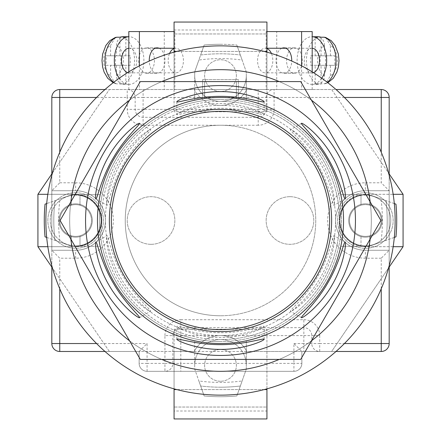 <?xml version="1.0" encoding="UTF-8"?>
<svg xmlns="http://www.w3.org/2000/svg" width="441" height="441" viewBox="0 0 441 441"><rect width="100%" height="100%" fill="white"/><g stroke="black" fill="none" stroke-linecap="round" stroke-linejoin="round"><path stroke-width="0.33" stroke-dasharray="2.21 1.65" d="M220.5 97.461A123.039 123.039 0 0 0 97.461 220.5A123.039 123.039 0 0 0 220.5 343.539A123.039 123.039 0 0 0 343.539 220.5A123.039 123.039 0 0 0 220.5 97.461A123.039 123.039 0 0 0 97.461 220.5A123.039 123.039 0 0 0 220.5 343.539A123.039 123.039 0 0 0 343.539 220.5A123.039 123.039 0 0 0 220.5 97.461A123.039 123.039 0 0 0 97.461 220.5A123.039 123.039 0 0 0 220.5 343.539A123.039 123.039 0 0 0 343.539 220.5A123.039 123.039 0 0 0 220.5 97.461A123.039 123.039 0 0 0 97.461 220.5A123.039 123.039 0 0 0 220.5 343.539A123.039 123.039 0 0 0 343.539 220.5A123.039 123.039 0 0 0 220.5 97.461A123.039 123.039 0 0 0 97.461 220.5A123.039 123.039 0 0 0 220.5 343.539A123.039 123.039 0 0 0 343.539 220.5A123.039 123.039 0 0 0 220.5 97.461A123.039 123.039 0 0 0 97.461 220.5A123.039 123.039 0 0 0 220.5 343.539A123.039 123.039 0 0 0 343.539 220.5A123.039 123.039 0 0 0 220.5 97.461A123.039 123.039 0 0 0 97.461 220.5A123.039 123.039 0 0 0 220.5 343.539A123.039 123.039 0 0 0 343.539 220.5A123.039 123.039 0 0 0 220.5 97.461A123.039 123.039 0 0 0 97.461 220.5A123.039 123.039 0 0 0 220.5 343.539A123.039 123.039 0 0 0 343.539 220.5A123.039 123.039 0 0 0 220.5 97.461A123.039 123.039 0 0 0 97.461 220.5A123.039 123.039 0 0 0 220.5 343.539A123.039 123.039 0 0 0 343.539 220.5A123.039 123.039 0 0 0 220.5 97.461A123.039 123.039 0 0 0 97.461 220.5A123.039 123.039 0 0 0 220.5 343.539A123.039 123.039 0 0 0 343.539 220.5A123.039 123.039 0 0 0 204.624 98.492A123.039 123.039 0 0 0 97.72 228.455A123.039 123.039 0 0 0 220.5 343.539A123.039 123.039 0 0 0 343.539 220.5A123.039 123.039 0 0 0 220.5 97.461A123.039 123.039 0 0 0 97.461 220.5A123.039 123.039 0 0 0 220.5 343.539A123.039 123.039 0 0 0 343.28 228.455A123.039 123.039 0 0 0 236.376 98.492L236.376 81.585L204.624 81.585L204.624 98.492L204.624 81.585L236.376 81.585L236.376 98.492A123.039 123.039 0 0 0 220.5 97.461M220.5 395.136A174.636 174.636 0 0 0 395.136 220.5A174.636 174.636 0 0 0 220.5 45.864A174.636 174.636 0 0 0 45.864 220.5A174.636 174.636 0 0 0 220.5 395.136A174.636 174.636 0 0 0 395.136 220.5A174.636 174.636 0 0 0 220.5 45.864A174.636 174.636 0 0 0 45.864 220.5A174.636 174.636 0 0 0 220.5 395.136A174.636 174.636 0 0 0 395.136 220.5A174.636 174.636 0 0 0 220.5 45.864A174.636 174.636 0 0 0 45.864 220.5A174.636 174.636 0 0 0 220.5 395.136A174.636 174.636 0 0 0 395.136 220.5A174.636 174.636 0 0 0 220.5 45.864A174.636 174.636 0 0 0 45.864 220.5A174.636 174.636 0 0 0 220.5 395.136A174.636 174.636 0 0 0 395.136 220.5A174.636 174.636 0 0 0 220.5 45.864A174.636 174.636 0 0 0 45.864 220.5A174.636 174.636 0 0 0 220.5 395.136A174.636 174.636 0 0 0 395.136 220.5A174.636 174.636 0 0 0 220.5 45.864A174.636 174.636 0 0 0 45.864 220.5A174.636 174.636 0 0 0 220.5 395.136A174.636 174.636 0 0 0 395.136 220.5A174.636 174.636 0 0 0 220.5 45.864A174.636 174.636 0 0 0 45.864 220.5A174.636 174.636 0 0 0 220.5 395.136A174.636 174.636 0 0 0 395.136 220.5A174.636 174.636 0 0 0 220.5 45.864A174.636 174.636 0 0 0 45.864 220.5A174.636 174.636 0 0 0 220.5 395.136A174.636 174.636 0 0 0 395.136 220.5A174.636 174.636 0 0 0 220.5 45.864A174.636 174.636 0 0 0 45.864 220.5A174.636 174.636 0 0 0 220.5 395.136M220.5 125.244A95.256 95.256 0 0 0 125.244 220.5A95.256 95.256 0 0 0 220.5 315.756A95.256 95.256 0 0 1 125.244 220.5A95.256 95.256 0 0 1 220.5 125.244A95.256 95.256 0 0 1 315.756 220.5A95.256 95.256 0 0 1 220.5 315.756A95.256 95.256 0 0 0 315.756 220.5A95.256 95.256 0 0 0 220.5 125.244M242.12 60.037L236.845 45.037L246.299 71.9L246.299 75.632A25.799 25.799 0 0 1 220.5 101.43A119.07 119.07 0 0 1 339.57 220.5A119.07 119.07 0 0 1 220.5 339.57A119.07 119.07 0 0 0 339.57 220.5A119.07 119.07 0 0 0 220.5 101.43A25.799 25.799 0 0 1 194.702 75.632L194.702 71.9A150.822 150.822 0 0 0 71.9 194.702A150.822 150.822 0 0 1 194.702 71.9L200.655 54.987A166.698 166.698 0 0 1 240.345 54.987A166.698 166.698 0 0 0 200.655 54.987L204.155 45.037A176.224 176.224 0 0 1 220.5 44.276A176.224 176.224 0 0 0 204.155 45.037L198.88 60.037A161.913 161.913 0 0 1 242.12 60.037L246.299 71.9A150.822 150.822 0 0 1 369.1 194.702A150.822 150.822 0 0 0 246.299 71.9L246.299 100.195A123.039 123.039 0 0 1 340.805 194.702L369.1 194.702L380.963 198.88A161.913 161.913 0 0 1 380.963 242.12L369.1 246.299A150.822 150.822 0 0 1 246.299 369.1A150.822 150.822 0 0 0 369.1 246.299L340.805 246.299A123.039 123.039 0 0 1 246.299 340.805L246.299 369.1L242.12 380.963A161.913 161.913 0 0 1 198.88 380.963L204.155 395.963A176.224 176.224 0 0 0 236.845 395.963L242.12 380.963M220.5 381.245A15.876 15.876 0 0 1 204.624 365.368A15.876 15.876 0 0 1 220.5 349.493A15.876 15.876 0 0 1 236.376 365.368A15.876 15.876 0 0 1 220.5 381.245A15.876 15.876 0 0 1 204.624 365.368A15.876 15.876 0 0 1 220.5 349.493A15.876 15.876 0 0 1 236.376 365.368A15.876 15.876 0 0 1 220.5 381.245M365.368 236.376A15.876 15.876 0 0 1 349.493 220.5A15.876 15.876 0 0 1 365.368 204.624A15.876 15.876 0 0 1 381.245 220.5A15.876 15.876 0 0 1 365.368 236.376A15.876 15.876 0 0 1 349.493 220.5A15.876 15.876 0 0 1 365.368 204.624A15.876 15.876 0 0 1 381.245 220.5A15.876 15.876 0 0 1 365.368 236.376A15.876 15.876 0 0 1 349.493 220.5A15.876 15.876 0 0 1 365.368 204.624A15.876 15.876 0 0 0 361.003 205.236L361.003 195.479A25.402 25.402 0 0 1 390.77 220.5A25.402 25.402 0 0 1 361.003 245.521L361.003 235.764A15.876 15.876 0 0 1 361.003 205.236L361.003 195.479A25.402 25.402 0 0 0 361.003 245.521L361.003 235.764A15.876 15.876 0 0 0 381.245 220.5A15.876 15.876 0 0 0 365.368 204.624A15.876 15.876 0 0 1 381.245 220.5A15.876 15.876 0 0 1 365.368 236.376A15.876 15.876 0 0 1 349.493 220.5A15.876 15.876 0 0 1 365.368 204.624A15.876 15.876 0 0 0 349.493 220.5A15.876 15.876 0 0 0 369.734 235.764L369.734 245.521L369.734 235.764A15.876 15.876 0 0 0 365.368 204.624A15.876 15.876 0 0 1 381.245 220.5A15.876 15.876 0 0 1 365.368 236.376M220.5 91.508A15.876 15.876 0 0 1 204.624 75.632A15.876 15.876 0 0 1 220.5 59.756A15.876 15.876 0 0 1 236.376 75.632A15.876 15.876 0 0 1 220.5 91.508A15.876 15.876 0 0 1 204.624 75.632A15.876 15.876 0 0 1 220.5 59.756A15.876 15.876 0 0 1 236.376 75.632A15.876 15.876 0 0 1 220.5 91.508M75.632 236.376A15.876 15.876 0 0 1 59.756 220.5A15.876 15.876 0 0 1 75.632 204.624A15.876 15.876 0 0 1 91.508 220.5A15.876 15.876 0 0 1 75.632 236.376A15.876 15.876 0 0 1 59.756 220.5A15.876 15.876 0 0 1 75.632 204.624A15.876 15.876 0 0 1 91.508 220.5A15.876 15.876 0 0 1 71.266 235.764L71.266 245.521A25.402 25.402 0 0 0 101.033 220.5A25.402 25.402 0 0 0 71.266 195.479A25.402 25.402 0 0 0 71.266 245.521L71.266 235.764A15.876 15.876 0 0 1 75.632 204.624A15.876 15.876 0 0 0 59.756 220.5A15.876 15.876 0 0 0 75.632 236.376A15.876 15.876 0 0 0 91.508 220.5A15.876 15.876 0 0 0 75.632 204.624A15.876 15.876 0 0 1 91.508 220.5A15.876 15.876 0 0 1 75.632 236.376A15.876 15.876 0 0 1 59.756 220.5A15.876 15.876 0 0 1 75.632 204.624A15.876 15.876 0 0 0 59.756 220.5A15.876 15.876 0 0 0 75.632 236.376A15.876 15.876 0 0 0 91.508 220.5A15.876 15.876 0 0 0 75.632 204.624A15.876 15.876 0 0 1 79.997 205.236L79.997 195.479A25.402 25.402 0 0 0 50.23 220.5A25.402 25.402 0 0 0 79.997 245.521A25.402 25.402 0 0 0 79.997 195.479L79.997 205.236A15.876 15.876 0 0 1 75.632 236.376M220.5 335.601A115.101 115.101 0 0 0 335.601 220.5A115.101 115.101 0 0 0 220.5 105.399A115.101 115.101 0 0 0 105.399 220.5A115.101 115.101 0 0 0 220.5 335.601M394.315 203.577L386.013 200.655A166.698 166.698 0 0 1 386.013 240.345A166.698 166.698 0 0 0 386.013 200.655L369.1 194.702L340.805 194.702A123.039 123.039 0 0 0 246.299 100.195L246.299 75.632A25.799 25.799 0 0 1 220.5 101.43A119.07 119.07 0 0 0 101.43 220.5A119.07 119.07 0 0 0 220.5 339.57A119.07 119.07 0 0 1 101.43 220.5A119.07 119.07 0 0 1 220.5 101.43A25.799 25.799 0 0 1 194.702 75.632L194.702 100.195A123.039 123.039 0 0 0 100.195 194.702A123.039 123.039 0 0 1 194.702 100.195L194.702 71.9L198.88 60.037M220.5 387.198A166.698 166.698 0 0 1 200.655 386.013A166.698 166.698 0 0 0 240.345 386.013A166.698 166.698 0 0 1 220.5 387.198M46.685 237.423L54.987 240.345A166.698 166.698 0 0 1 54.987 200.655A166.698 166.698 0 0 0 54.987 240.345L71.9 246.299A150.822 150.822 0 0 0 194.702 369.1A150.822 150.822 0 0 1 71.9 246.299L60.037 242.12A161.913 161.913 0 0 1 60.037 198.88L71.9 194.702L100.195 194.702L75.632 194.702A25.799 25.799 0 0 1 101.43 220.5A25.799 25.799 0 0 1 75.632 246.299L100.195 246.299A123.039 123.039 0 0 0 194.702 340.805A123.039 123.039 0 0 1 100.195 246.299L75.632 246.299A25.799 25.799 0 0 0 101.43 220.5A25.799 25.799 0 0 0 75.632 194.702L71.9 194.702L46.685 203.577M394.315 237.423L369.1 246.299L365.368 246.299A25.799 25.799 0 0 1 339.57 220.5A25.799 25.799 0 0 1 365.368 194.702A25.799 25.799 0 0 0 339.57 220.5A25.799 25.799 0 0 0 365.368 246.299L340.805 246.299A123.039 123.039 0 0 1 246.299 340.805L246.299 369.1L236.845 395.963A176.224 176.224 0 0 1 204.155 395.963L194.702 369.1L194.702 340.805L194.702 365.368A25.799 25.799 0 0 1 220.5 339.57A25.799 25.799 0 0 1 246.299 365.368A25.799 25.799 0 0 0 220.5 339.57A25.799 25.799 0 0 0 194.702 365.368L194.702 369.1L198.88 380.963M60.037 198.88L45.037 204.155A176.224 176.224 0 0 0 45.037 236.845L60.037 242.12M380.963 242.12L395.963 236.845A176.224 176.224 0 0 0 395.963 204.155L380.963 198.88M220.5 44.276A176.224 176.224 0 0 1 236.845 45.037A176.224 176.224 0 0 0 220.5 44.276M220.5 371.322A150.822 150.822 0 0 0 371.322 220.5A150.822 150.822 0 0 0 220.5 69.678A150.822 150.822 0 0 0 69.678 220.5A150.822 150.822 0 0 0 220.5 371.322A150.822 150.822 0 0 0 371.322 220.5A150.822 150.822 0 0 0 220.5 69.678A150.822 150.822 0 0 0 69.678 220.5A150.822 150.822 0 0 0 220.5 371.322A150.822 150.822 0 0 0 371.322 220.5A150.822 150.822 0 0 0 220.5 69.678A150.822 150.822 0 0 0 69.678 220.5A150.822 150.822 0 0 0 220.5 371.322M238.361 98.762L238.361 79.601L202.64 79.601L202.64 98.762A123.039 123.039 0 0 0 117.058 287.119A123.039 123.039 0 0 0 323.942 287.119A123.039 123.039 0 0 0 238.361 98.762L238.361 79.601L202.64 79.601L202.64 98.762A123.039 123.039 0 0 0 117.058 287.119A123.039 123.039 0 0 0 323.942 287.119A123.039 123.039 0 0 0 238.361 98.762M279.236 359.415A150.822 150.822 0 0 0 311.434 340.827M370.17 239.088A150.822 150.822 0 0 0 370.17 201.912M311.434 100.173A150.822 150.822 0 0 0 279.236 81.585M161.764 81.585A150.822 150.822 0 0 0 129.566 100.173M70.83 201.912A150.822 150.822 0 0 0 70.83 239.088M129.566 340.827A150.822 150.822 0 0 0 161.764 359.415M365.368 203.83A16.67 16.67 0 0 0 348.699 220.5A16.67 16.67 0 0 0 365.368 237.17A16.67 16.67 0 0 1 348.699 220.5A16.67 16.67 0 0 1 365.368 203.83A16.67 16.67 0 0 1 382.038 220.5A16.67 16.67 0 0 1 365.368 237.17A16.67 16.67 0 0 0 382.038 220.5A16.67 16.67 0 0 0 365.368 203.83A16.67 16.67 0 0 0 348.699 220.5A16.67 16.67 0 0 0 365.368 237.17A16.67 16.67 0 0 1 348.699 220.5A16.67 16.67 0 0 1 365.368 203.83A16.67 16.67 0 0 1 382.038 220.5A16.67 16.67 0 0 1 365.368 237.17A16.67 16.67 0 0 0 382.038 220.5A16.67 16.67 0 0 0 365.368 203.83M365.368 192.717A27.783 27.783 0 0 1 393.152 220.5A27.783 27.783 0 0 1 365.368 248.283A27.783 27.783 0 0 1 337.586 220.5A27.783 27.783 0 0 1 365.368 192.717A27.783 27.783 0 0 1 393.152 220.5A27.783 27.783 0 0 1 365.368 248.283A27.783 27.783 0 0 1 337.586 220.5A27.783 27.783 0 0 1 365.368 192.717M75.632 203.83A16.67 16.67 0 0 0 58.962 220.5A16.67 16.67 0 0 0 75.632 237.17A16.67 16.67 0 0 1 58.962 220.5A16.67 16.67 0 0 1 75.632 203.83A16.67 16.67 0 0 1 92.301 220.5A16.67 16.67 0 0 1 75.632 237.17A16.67 16.67 0 0 0 92.301 220.5A16.67 16.67 0 0 0 75.632 203.83A16.67 16.67 0 0 0 58.962 220.5A16.67 16.67 0 0 0 75.632 237.17A16.67 16.67 0 0 1 58.962 220.5A16.67 16.67 0 0 1 75.632 203.83A16.67 16.67 0 0 1 92.301 220.5A16.67 16.67 0 0 1 75.632 237.17A16.67 16.67 0 0 0 92.301 220.5A16.67 16.67 0 0 0 75.632 203.83M75.632 192.717A27.783 27.783 0 0 1 103.415 220.5A27.783 27.783 0 0 1 75.632 248.283A27.783 27.783 0 0 1 47.849 220.5A27.783 27.783 0 0 1 75.632 192.717A27.783 27.783 0 0 1 103.415 220.5A27.783 27.783 0 0 1 75.632 248.283A27.783 27.783 0 0 1 47.849 220.5A27.783 27.783 0 0 1 75.632 192.717M52.446 173.01L109.368 89.523L194.172 89.523A29.768 29.768 0 0 0 246.828 89.523L331.632 89.523L388.554 173.01M220.5 105.399A29.768 29.768 0 0 0 246.828 89.523L194.172 89.523A29.768 29.768 0 0 0 220.5 105.399M388.554 267.99L331.632 351.477L246.828 351.477A29.768 29.768 0 0 0 194.172 351.477L109.368 351.477L52.446 267.99M393.163 246.695L365.368 246.695A26.195 26.195 0 0 1 339.173 220.5A26.195 26.195 0 0 1 365.368 194.305L393.163 194.305M47.837 246.695L75.632 246.695A26.195 26.195 0 0 0 101.827 220.5A26.195 26.195 0 0 0 75.632 194.305L47.837 194.305M403.074 246.695L331.632 351.477L266.937 351.477L266.937 329.251L174.063 329.251L174.063 351.477L109.368 351.477L37.926 246.695L37.926 194.305L109.368 89.523L174.063 89.523L174.063 111.749L174.063 29.988L266.937 29.988L266.937 111.749L174.063 111.749L266.937 111.749L266.937 89.523L331.632 89.523L403.074 194.305L403.074 246.695L365.368 246.695A26.195 26.195 0 0 1 339.173 220.5A26.195 26.195 0 0 1 365.368 194.305L403.074 194.305M194.172 351.477L246.828 351.477A29.768 29.768 0 0 0 194.172 351.477M266.937 388.846L266.937 351.477L174.063 351.477L174.063 388.846M174.063 52.154L174.063 89.523L266.937 89.523L266.937 52.154M37.926 246.695L75.632 246.695A26.195 26.195 0 0 0 101.827 220.5A26.195 26.195 0 0 0 75.632 194.305L37.926 194.305M174.063 389.579L174.063 407.043L174.063 389.579L266.937 389.579L266.937 407.043L174.063 407.043L266.937 407.043L266.937 389.579M264.203 389.579L176.797 389.579M174.063 418.95L266.937 418.95L266.937 411.012L174.063 411.012L174.063 418.95M174.063 411.012L174.063 329.251L266.937 329.251L266.937 411.012M174.063 51.421L174.063 33.957L174.063 51.421L266.937 51.421L266.937 33.957L174.063 33.957L266.937 33.957L266.937 51.421M266.937 29.988L266.937 22.05L174.063 22.05L174.063 29.988M264.203 51.421L176.797 51.421M365.368 195.098A25.402 25.402 0 0 1 390.77 220.5A25.402 25.402 0 0 1 365.368 245.902A25.402 25.402 0 0 1 339.967 220.5A25.402 25.402 0 0 1 365.368 195.098M369.734 195.479L369.734 205.236L369.734 195.479M79.997 245.521L79.997 235.764L79.997 245.521M71.266 195.479L71.266 205.236L71.266 195.479M281.915 48.245A12.701 7.877 -90 0 0 275.994 60.549A12.701 7.877 -90 0 0 283.872 73.25A12.701 7.877 -90 0 0 291.744 61.056M286.578 60.549A12.701 7.877 90 0 1 294.456 47.849A12.701 7.877 90 0 1 302.333 60.549A12.701 7.877 90 0 1 294.456 73.25A12.701 7.877 90 0 1 286.578 60.549M276.728 89.523L312.184 89.523L276.728 89.523L276.728 31.576L266.144 31.576L266.144 89.523M301.6 65.836L301.6 89.523M266.144 31.576L266.937 31.576M312.184 71.866L312.184 89.523M312.184 31.576L276.728 31.576M324.499 45.406C324.185 40.484 322.106 37.755 318.27 37.215A23.814 14.774 -90 0 0 306.451 60.549A23.814 14.774 -90 0 0 318.27 83.884C322.106 83.355 324.179 80.626 324.499 75.692L324.499 65.312L320.067 65.312L320.067 55.787L324.499 55.787L324.499 45.406A15.876 9.851 90 0 0 317.603 60.549A15.876 9.851 90 0 0 324.499 75.692M312.184 48.256A12.304 7.635 -90 0 0 311.886 48.245A12.304 7.635 -90 0 0 304.257 60.549A12.304 7.635 -90 0 0 311.886 72.853A12.304 7.635 -90 0 0 313.386 72.616M266.937 48.571A12.304 7.635 -90 0 0 265.195 48.245A12.304 7.635 -90 0 0 257.561 60.549A12.304 7.635 -90 0 0 265.195 72.853A12.304 7.635 -90 0 0 272.825 60.549A12.304 7.635 -90 0 0 271.43 53.455M321.781 78.233A23.814 14.774 90 0 1 311.886 84.363A23.814 14.774 90 0 1 297.113 60.549A23.814 14.774 90 0 1 311.886 36.735A23.814 14.774 90 0 1 312.184 36.741L311.886 36.735M321.07 83.884L321.07 65.312L325.502 65.312L325.502 55.787L321.07 55.787L330.408 55.787L330.408 45.406A15.876 9.851 90 0 1 337.304 60.549A15.876 9.851 90 0 1 330.408 75.692L325.723 83.625L321.07 83.884A23.814 14.774 90 0 1 318.115 84.363A23.814 14.774 90 0 1 315.161 83.884L318.27 83.884M320.067 65.312L310.729 65.312L310.729 55.787L315.161 55.787L315.161 37.215A23.814 14.774 90 0 1 318.115 36.735M315.161 37.215L318.27 37.215M330.408 75.692L330.408 65.312L334.84 65.312L334.84 55.787L330.408 55.787M321.07 65.312L330.408 65.312M325.502 65.312L334.84 65.312M325.502 55.787L334.84 55.787M325.723 37.468L330.408 45.406M321.07 55.787L321.07 37.215M315.161 55.787L324.499 55.787M310.729 55.787L320.067 55.787M310.729 65.312L324.499 65.312M315.161 83.884L315.161 65.312M159.085 48.245A12.701 7.877 -90 0 1 165.006 60.549A12.701 7.877 -90 0 1 157.128 73.25A12.701 7.877 -90 0 1 149.256 61.056M138.667 60.549A12.701 7.877 90 0 0 146.544 73.25A12.701 7.877 90 0 0 154.422 60.549A12.701 7.877 90 0 0 146.544 47.849A12.701 7.877 90 0 0 138.667 60.549M164.273 89.523L128.816 89.523L164.273 89.523L164.273 31.576L174.857 31.576L174.857 89.523M174.857 31.576L174.063 31.576M139.4 65.836L139.4 89.523M128.816 71.866L128.816 89.523M128.816 31.576L164.273 31.576M122.73 83.884C118.894 83.355 116.821 80.626 116.501 75.692L116.501 65.312L120.933 65.312L120.933 55.787L116.501 55.787L116.501 45.406C116.815 40.484 118.894 37.755 122.73 37.215A23.814 14.774 -90 0 1 134.549 60.549A23.814 14.774 -90 0 1 122.73 83.884L125.839 83.884L125.839 65.312L116.501 65.312M128.816 48.256A12.304 7.635 -90 0 1 129.114 48.245A12.304 7.635 -90 0 1 136.743 60.549A12.304 7.635 -90 0 1 129.114 72.853A12.304 7.635 -90 0 1 127.614 72.616M174.063 48.571A12.304 7.635 -90 0 1 175.805 48.245A12.304 7.635 -90 0 1 183.439 60.549A12.304 7.635 -90 0 1 175.805 72.853A12.304 7.635 -90 0 1 168.175 60.549A12.304 7.635 -90 0 1 169.57 53.455M119.219 78.233A23.814 14.774 90 0 0 129.114 84.363A23.814 14.774 90 0 0 143.887 60.549A23.814 14.774 90 0 0 129.114 36.735A23.814 14.774 90 0 0 128.816 36.741L129.114 36.735M120.933 65.312L130.271 65.312L130.271 55.787L125.839 55.787L125.839 37.215L122.73 37.215M125.839 37.215A23.814 14.774 90 0 0 122.885 36.735M129.114 84.363L122.885 84.363A23.814 14.774 90 0 1 119.93 83.884L116.821 83.884A23.814 14.774 -90 0 1 113.745 82.291M122.885 84.363A23.814 14.774 90 0 0 125.839 83.884M110.592 55.787L110.592 45.406A15.876 9.851 90 0 0 103.696 60.549A15.876 9.851 90 0 0 110.592 75.692L110.592 65.312L106.16 65.312L106.16 55.787L119.93 55.787L106.16 55.787M119.93 83.884L119.93 65.312L110.592 65.312M110.592 75.692L115.277 83.625L116.821 83.884M119.93 65.312L106.16 65.312M115.498 65.312L115.498 55.787M119.93 55.787L119.93 37.215M115.277 37.468L110.592 45.406M125.839 55.787L116.501 55.787M130.271 55.787L120.933 55.787M130.271 65.312L125.839 65.312M289.957 196.686A23.814 23.814 0 0 0 266.144 220.5A23.814 23.814 0 0 0 289.957 244.314A23.814 23.814 0 0 0 313.772 220.5A23.814 23.814 0 0 0 289.957 196.686A23.814 23.814 0 0 0 266.144 220.5A23.814 23.814 0 0 0 289.957 244.314A23.814 23.814 0 0 0 313.772 220.5A23.814 23.814 0 0 0 289.957 196.686M151.043 244.314A23.814 23.814 0 0 1 127.229 220.5A23.814 23.814 0 0 1 151.043 196.686A23.814 23.814 0 0 1 174.857 220.5A23.814 23.814 0 0 1 151.043 244.314A23.814 23.814 0 0 1 127.229 220.5A23.814 23.814 0 0 1 151.043 196.686A23.814 23.814 0 0 1 174.857 220.5A23.814 23.814 0 0 1 151.043 244.314M336.009 351.477L301.865 351.477L301.865 363.384A7.938 7.938 0 0 1 293.927 371.322L147.074 371.322A7.938 7.938 0 0 1 139.136 363.384L139.136 351.477L59.756 351.477A7.938 7.938 0 0 1 51.818 343.539L51.818 97.461A7.938 7.938 0 0 1 59.756 89.523L381.245 89.523A7.938 7.938 0 0 1 389.183 97.461L389.183 343.539A7.938 7.938 0 0 1 381.245 351.477L301.865 351.477L301.865 363.384A7.938 7.938 0 0 1 293.927 371.322L147.074 371.322A7.938 7.938 0 0 1 139.136 363.384L139.136 351.477L104.991 351.477M51.818 267.07L51.818 250.268L75.632 250.268L51.818 250.268L59.756 258.205L59.756 288.756M59.756 152.244L59.756 182.795L51.818 190.733L75.632 190.733L51.818 190.733L51.818 250.268L75.632 250.268A29.768 29.768 0 0 0 105.399 220.5A29.768 29.768 0 0 0 75.632 190.733A29.768 29.768 0 0 1 105.399 220.5A29.768 29.768 0 0 1 75.632 250.268A29.768 29.768 0 0 0 105.399 220.5A29.768 29.768 0 0 0 75.632 190.733L51.818 190.733L51.818 173.93M389.183 173.93L389.183 190.733L365.368 190.733L389.183 190.733L389.183 267.07M104.991 89.523L336.009 89.523M381.245 288.756L381.245 258.205L389.183 250.268L365.368 250.268A29.768 29.768 0 0 1 335.601 220.5A29.768 29.768 0 0 1 365.368 190.733A29.768 29.768 0 0 0 335.601 220.5A29.768 29.768 0 0 0 365.368 250.268L389.183 250.268L365.368 250.268A29.768 29.768 0 0 1 335.601 220.5A29.768 29.768 0 0 1 365.368 190.733L389.183 190.733L381.245 182.795L381.245 152.244M266.144 109.368L266.144 97.461A7.938 7.938 0 0 1 274.082 89.523L274.082 109.368L258.205 109.368L258.205 97.461L143.105 97.461L143.105 109.368L258.205 109.368L258.205 117.306A7.938 7.938 0 0 0 266.144 109.368M143.105 89.523L143.105 97.461L135.166 97.461L135.166 109.368A7.938 7.938 0 0 0 143.105 117.306L258.205 117.306L258.205 125.244A15.876 15.876 0 0 0 274.082 109.368M139.136 351.477L147.074 343.539L147.074 363.384L164.934 363.384L164.934 371.322A7.938 7.938 0 0 0 172.872 363.384L172.872 335.601L180.81 335.601L180.81 363.384L293.927 363.384L293.927 343.539L301.865 351.477M164.934 335.601A15.876 15.876 0 0 1 180.81 319.725L180.81 327.663A7.938 7.938 0 0 0 172.872 335.601L164.934 335.601L164.934 363.384L180.81 363.384L180.81 371.322M293.927 343.539L303.849 343.539L303.849 335.601L180.81 335.601L180.81 327.663L303.849 327.663A7.938 7.938 0 0 1 311.787 335.601L311.787 343.539A7.938 7.938 0 0 0 319.725 351.477L319.725 343.539L344.432 343.539M381.245 258.205L365.368 258.205A37.706 37.706 0 0 1 327.663 220.5A37.706 37.706 0 0 1 365.368 182.795L365.368 190.733A29.768 29.768 0 0 0 335.601 220.5A29.768 29.768 0 0 0 365.368 250.268L389.183 250.268M258.205 125.244L143.105 125.244A15.876 15.876 0 0 1 127.229 109.368L127.229 97.461L135.166 97.461A7.938 7.938 0 0 0 127.229 89.523L127.229 97.461L96.568 97.461M365.368 258.205L365.368 250.268A29.768 29.768 0 0 1 335.601 220.5A29.768 29.768 0 0 1 365.368 190.733L389.183 190.733M51.818 190.733L75.632 190.733A29.768 29.768 0 0 1 105.399 220.5A29.768 29.768 0 0 1 75.632 250.268L51.818 250.268M111.353 220.5A109.148 109.148 0 0 0 220.5 329.648A109.148 109.148 0 0 0 329.648 220.5A109.148 109.148 0 0 0 220.5 111.353A109.148 109.148 0 0 0 111.353 220.5M95.846 242.054L106.915 235.665C108.034 234.474 111.341 256.442 123.32 276.612C134.814 297.091 152.173 310.916 150.574 311.285C149.609 312.245 130.79 299.698 119.202 278.999C107.036 258.553 105.603 235.985 106.915 235.665M139.505 317.674L150.574 311.285M139.505 123.326L150.574 129.715C152.167 130.089 134.797 143.931 123.32 164.394C111.33 184.592 108.034 206.531 106.915 205.335C105.597 204.977 107.058 182.409 119.186 162.023C130.812 141.263 149.642 128.739 150.574 129.715M95.846 198.946L106.915 205.335M264.159 101.772L264.159 114.544C264.628 116.115 243.956 107.995 220.494 108.288C197.017 108.001 176.361 116.121 176.841 114.544C176.494 113.232 196.769 103.211 220.483 103.525C244.275 103.211 264.539 113.254 264.159 114.544M176.841 101.772L176.841 114.544M345.154 198.946L334.085 205.335C332.966 206.526 329.659 184.559 317.68 164.388C306.186 143.909 288.827 130.084 290.426 129.715C291.391 128.755 310.21 141.302 321.798 162.001C333.964 182.447 335.397 205.015 334.085 205.335M301.495 123.326L290.426 129.715M301.495 317.674L290.426 311.285C288.833 310.911 306.203 297.069 317.68 276.606C329.67 256.408 332.966 234.469 334.085 235.665C335.403 236.023 333.942 258.591 321.814 278.977C310.188 299.737 291.358 312.261 290.426 311.285M345.154 242.054L334.085 235.665M176.841 339.228L176.841 326.456C176.372 324.885 197.044 333.005 220.506 332.712C243.983 332.999 264.639 324.879 264.159 326.456C264.506 327.768 244.231 337.789 220.517 337.475C196.725 337.789 176.461 327.746 176.841 326.456M264.159 339.228L264.159 326.456M220.5 85.554A134.946 134.946 0 0 1 355.446 220.5A134.946 134.946 0 0 1 220.5 355.446A134.946 134.946 0 0 1 85.554 220.5A134.946 134.946 0 0 1 220.5 85.554M220.5 81.585L300.701 81.585L380.903 220.5L300.701 359.415L140.299 359.415L60.097 220.5L140.299 81.585L220.5 81.585M220.5 341.555A121.055 121.055 0 0 1 99.446 220.5A121.055 121.055 0 0 1 220.5 99.446A121.055 121.055 0 0 0 99.446 220.5A121.055 121.055 0 0 0 220.5 341.555A121.055 121.055 0 0 0 341.555 220.5A121.055 121.055 0 0 0 220.5 99.446A121.055 121.055 0 0 1 341.555 220.5A121.055 121.055 0 0 1 220.5 341.555M97.461 220.5A123.039 123.039 0 0 1 220.5 97.461A123.039 123.039 0 0 1 343.539 220.5A123.039 123.039 0 0 1 220.5 343.539A123.039 123.039 0 0 1 97.461 220.5M324.179 83.884A23.814 14.774 -90 0 0 327.255 82.291M116.501 75.692A15.876 9.851 90 0 0 123.397 60.549A15.876 9.851 90 0 0 116.501 45.406M344.432 97.461L258.205 97.461L258.205 89.523M59.756 182.795L75.632 182.795A37.706 37.706 0 0 1 113.337 220.5A37.706 37.706 0 0 1 75.632 258.205L59.756 258.205M96.568 343.539L147.074 343.539M180.81 319.725L303.849 319.725L303.849 335.601L319.725 335.601A15.876 15.876 0 0 0 303.849 319.725M319.725 335.601L319.725 343.539L303.849 343.539L303.849 351.477M365.368 182.795L381.245 182.795M143.105 125.244L143.105 109.368L127.229 109.368M75.632 258.205L75.632 250.268A29.768 29.768 0 0 0 105.399 220.5A29.768 29.768 0 0 0 75.632 190.733L75.632 182.795M293.927 371.322A7.938 7.938 0 0 0 301.865 363.384L293.927 363.384L293.927 371.322M147.074 371.322L147.074 363.384L139.136 363.384A7.938 7.938 0 0 0 147.074 371.322M294.456 47.849L283.872 47.849M294.456 73.25L283.872 73.25M311.886 72.853L265.195 72.853M311.886 84.363L318.115 84.363M311.886 48.245L285.829 48.245M266.937 48.245L265.195 48.245M327.834 82.743L325.723 83.63M146.544 73.25L157.128 73.25M146.544 47.849L157.128 47.849M129.114 48.245L155.171 48.245M174.063 48.245L175.805 48.245M129.114 72.853L175.805 72.853M113.166 82.743L115.277 83.63"/><path stroke-width="0.66" d="M220.5 395.136A174.636 174.636 0 0 0 395.136 220.5A174.636 174.636 0 0 0 220.5 45.864A174.636 174.636 0 0 0 45.864 220.5A174.636 174.636 0 0 0 220.5 395.136M46.685 237.423L45.037 236.845A176.224 176.224 0 0 1 45.037 204.155L46.685 203.577M394.315 203.577L395.963 204.155A176.224 176.224 0 0 1 395.963 236.845L394.315 237.423M161.764 359.415A150.822 150.822 0 0 0 279.236 359.415M311.434 340.827A150.822 150.822 0 0 0 370.17 239.088M370.17 201.912A150.822 150.822 0 0 0 311.434 100.173M279.236 81.585A150.822 150.822 0 0 0 161.764 81.585M129.566 100.173A150.822 150.822 0 0 0 70.83 201.912M70.83 239.088A150.822 150.822 0 0 0 129.566 340.827M388.554 267.99L403.074 246.695L393.163 246.695M393.163 194.305L403.074 194.305L403.074 246.695M388.554 173.01L403.074 194.305M52.446 173.01L37.926 194.305L37.926 246.695L47.837 246.695M47.837 194.305L37.926 194.305M52.446 267.99L37.926 246.695M174.063 388.846L174.063 389.579L176.797 389.579M266.937 388.846L266.937 389.579L264.203 389.579M266.937 389.579L266.937 418.95L174.063 418.95L174.063 389.579M174.063 52.154L174.063 22.05L266.937 22.05L266.937 51.421L264.203 51.421M266.937 52.154L266.937 51.421M176.797 51.421L174.063 51.421M291.744 61.056A12.701 7.877 -90 0 0 291.749 60.549A12.701 7.877 -90 0 0 283.872 47.849A12.701 7.877 -90 0 0 281.915 48.245M266.937 31.576L301.6 31.576L301.6 65.836M301.6 31.576L312.184 31.576L312.184 71.866M313.386 72.616A12.304 7.635 -90 0 0 319.521 60.549A12.304 7.635 -90 0 0 312.184 48.256M327.255 82.291A23.814 14.774 -90 0 0 335.998 60.549A23.814 14.774 -90 0 0 324.179 37.215L321.07 37.215A23.814 14.774 90 0 0 318.115 36.735L312.184 36.735A23.814 14.774 90 0 1 326.66 60.549A23.814 14.774 90 0 1 321.781 78.233M271.43 53.455A12.304 7.635 -90 0 0 266.937 48.571M324.179 37.215L325.723 37.468L331.252 40.71L335.138 45.473L338.379 54.083L339.013 60.577L338.379 66.999L336.874 72.109L333.28 78.278L327.834 82.743M149.256 61.056A12.701 7.877 -90 0 1 149.251 60.549A12.701 7.877 -90 0 1 157.128 47.849A12.701 7.877 -90 0 1 159.085 48.245M174.063 31.576L139.4 31.576L139.4 65.836M139.4 31.576L128.816 31.576L128.816 71.866M127.614 72.616A12.304 7.635 -90 0 1 121.479 60.549A12.304 7.635 -90 0 1 128.816 48.256M169.57 53.455A12.304 7.635 -90 0 1 174.063 48.571M113.745 82.291A23.814 14.774 -90 0 1 105.002 60.549A23.814 14.774 -90 0 1 116.821 37.215L119.93 37.215A23.814 14.774 90 0 1 122.885 36.735L128.816 36.735A23.814 14.774 90 0 0 114.34 60.549A23.814 14.774 90 0 0 119.219 78.233M116.821 37.215L115.277 37.468L109.748 40.71L105.862 45.473L102.621 54.083L101.987 60.577L102.621 66.999L104.126 72.109L107.72 78.278L113.166 82.743M104.991 351.477L59.756 351.477A7.938 7.938 0 0 1 51.818 343.539L51.818 267.07M51.818 173.93L51.818 97.461L59.756 97.461L59.756 152.244M381.245 152.244L381.245 97.461L389.183 97.461L389.183 173.93M389.183 267.07L389.183 343.539A7.938 7.938 0 0 1 381.245 351.477L336.009 351.477M96.568 97.461L59.756 97.461L59.756 89.523A7.938 7.938 0 0 0 51.818 97.461A7.938 7.938 0 0 1 59.756 89.523L104.991 89.523M336.009 89.523L381.245 89.523A7.938 7.938 0 0 1 389.183 97.461A7.938 7.938 0 0 0 381.245 89.523L381.245 97.461L344.432 97.461M111.353 220.5A109.148 109.148 0 0 0 220.5 329.648A109.148 109.148 0 0 0 329.648 220.5A109.148 109.148 0 0 0 220.5 111.353A109.148 109.148 0 0 0 111.353 220.5M95.846 242.054C94.556 242.357 96.794 264.567 108.883 284.941C120.487 305.602 138.623 318.667 139.505 317.674C141.098 317.344 124.5 302.961 113.012 282.571C101.066 262.367 96.937 240.852 95.846 242.054M139.505 123.326C138.595 122.355 120.481 135.404 108.883 156.059C96.794 176.439 94.55 198.676 95.846 198.946C96.932 200.159 101.088 178.588 113.001 158.446C124.522 138 141.098 123.667 139.505 123.326M264.159 101.772C264.545 100.498 244.187 91.337 220.5 91.618C196.802 91.337 176.428 100.509 176.841 101.772C176.334 103.315 197.088 96.132 220.489 96.381C243.956 96.132 264.655 103.321 264.159 101.772M345.154 198.946C346.444 198.643 344.206 176.433 332.117 156.059C320.513 135.398 302.377 122.333 301.495 123.326C299.902 123.656 316.5 138.039 327.988 158.429C339.934 178.633 344.063 200.148 345.154 198.946M301.495 317.674C302.405 318.645 320.519 305.596 332.117 284.941C344.206 264.561 346.45 242.324 345.154 242.054C344.068 240.841 339.912 262.412 327.999 282.554C316.478 303 299.902 317.333 301.495 317.674M176.841 339.228C176.455 340.502 196.813 349.663 220.5 349.382C244.198 349.663 264.572 340.491 264.159 339.228C264.666 337.685 243.912 344.868 220.511 344.619C197.044 344.868 176.345 337.679 176.841 339.228M355.446 220.5A134.946 134.946 0 0 1 220.5 355.446A134.946 134.946 0 0 1 85.554 220.5A134.946 134.946 0 0 1 220.5 85.554A134.946 134.946 0 0 1 355.446 220.5M220.5 359.415L300.701 359.415L380.903 220.5L300.701 81.585L140.299 81.585L60.097 220.5L140.299 359.415L220.5 359.415M109.368 220.5A111.132 111.132 0 0 1 220.5 109.368A111.132 111.132 0 0 1 331.632 220.5A111.132 111.132 0 0 1 220.5 331.632A111.132 111.132 0 0 1 109.368 220.5M343.539 220.5A123.039 123.039 0 0 1 220.5 343.539A123.039 123.039 0 0 1 97.461 220.5A123.039 123.039 0 0 1 220.5 97.461A123.039 123.039 0 0 1 343.539 220.5M59.756 288.756L59.756 343.539L96.568 343.539M344.432 343.539L381.245 343.539L381.245 288.756M381.245 351.477A7.938 7.938 0 0 0 389.183 343.539L381.245 343.539L381.245 351.477M59.756 351.477L59.756 343.539L51.818 343.539A7.938 7.938 0 0 0 59.756 351.477M285.829 48.245L266.937 48.245M155.171 48.245L174.063 48.245"/></g></svg>
